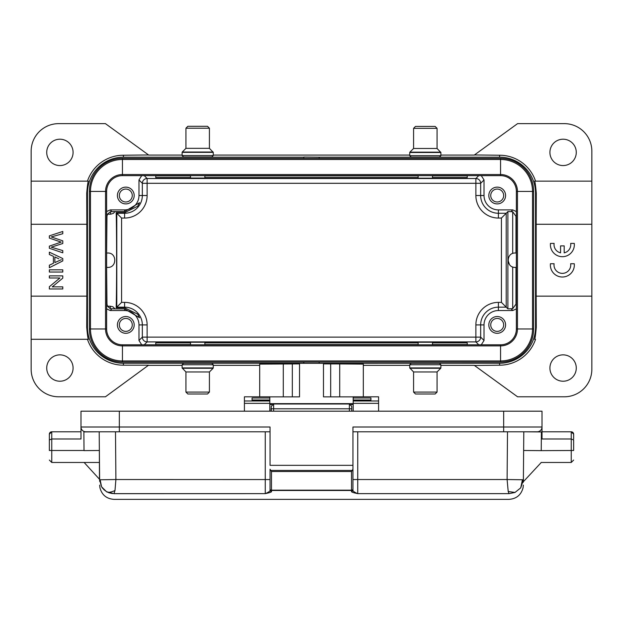 <?xml version="1.0" encoding="UTF-8"?>
<svg xmlns="http://www.w3.org/2000/svg" width="623" height="623" viewBox="0 0 623 623"><rect width="100%" height="100%" fill="white"/><g stroke="black" fill="none" stroke-linecap="round" stroke-linejoin="round"><path stroke-width="0.93" d="M114.99 490.535C110.777 492.388 107.943 492.777 106.478 491.711L114.017 493.665L265.258 493.634C268.723 492.217 270.327 491.025 270.047 490.06L270.047 469.22L271.488 471.525L351.512 471.525L351.512 490.161L271.488 490.161L271.488 471.525M100.147 479.772L101.565 486.781L99.618 479.788C99.68 486.882 99.68 486.882 99.618 479.788L115.901 479.523L114.99 490.511L113.993 493.634M101.565 486.781L106.494 491.687M270.047 469.22L270.047 479.562L115.901 479.523L115.496 431.794L119.328 431.794L119.328 427.004L270.047 427.004L270.047 465.342L352.953 465.342L352.953 490.06C352.719 491.056 354.316 492.248 357.742 493.634L508.983 493.634L508.212 491.516L515.003 492.45L520.727 487.864L522.432 479.765L523.382 479.788C523.32 486.89 523.32 486.89 523.382 479.788L523.39 479.71M508.983 493.65L515.011 492.466M520.75 487.879L523.39 479.788M523.227 481.727L523.071 482.568M99.197 431.794L99.625 480.263L99.197 431.794L83.864 431.934L84.027 450.624L99.361 450.484C99.501 465.942 99.501 465.942 99.361 450.484C99.501 465.942 99.501 465.942 99.361 450.484C99.47 465.934 99.47 465.934 99.361 450.484L99.197 431.794L85.779 431.794A4.789 4.789 0 0 1 80.99 427.004L80.99 411.188L542.01 411.188L542.01 427.004A4.789 4.789 0 0 1 537.221 431.794A4.789 4.789 90 0 0 542.01 427.004L542.01 438.981L571.244 438.981L573.643 439.978L573.643 450.484C573.643 462.796 573.643 462.796 573.643 450.484L541.231 450.639C541.099 466.09 541.099 466.09 541.231 450.639L523.639 450.484L523.803 431.794L352.953 431.794M573.643 434.192A2.399 2.399 0 0 0 571.244 431.794L573.643 434.192L573.643 438.981M99.618 479.788L99.735 481.447M101.541 486.727L102.756 488.487M103.582 489.413L106.774 491.827M108.597 492.684L112.397 493.572M114.032 493.634C114.032 501.266 114.032 501.266 114.032 493.634L265.258 493.634C269.79 492.707 271.862 491.991 271.488 491.477L271.488 490.161A1.441 1.098 0 0 1 270.047 489.055L270.047 489.055A1.441 1.417 -0 0 0 271.488 490.472L351.512 490.472L351.512 491.477A1.441 1.417 180 0 0 352.953 490.06L352.953 489.055A1.441 1.098 180 0 1 351.512 490.161L351.512 490.472A1.441 1.417 180 0 0 352.953 489.055L352.953 469.22L351.512 471.525M508.212 491.516L507.099 479.523L522.432 479.765M270.047 490.06A1.441 1.417 -0 0 0 271.488 491.477M352.953 465.342L352.953 427.004L503.672 427.004L503.672 411.188M351.512 491.477C351.201 492.006 353.28 492.731 357.742 493.634L357.742 479.523L507.099 479.523L507.504 431.794M271.246 411.188L271.246 406.453M351.754 406.453L351.754 411.188M537.221 431.794L503.672 431.794L503.672 427.004L542.01 427.004M541.231 450.484L541.395 431.949L523.803 431.794L523.375 480.263L523.803 431.794M541.13 462.468L571.244 462.468L571.244 431.794L542.01 431.794M49.357 438.981L49.357 450.484L51.756 450.484L51.756 431.794L49.357 434.192A2.399 2.399 0 0 1 51.756 431.794L80.99 431.794M49.357 450.484C49.357 462.796 49.357 462.796 49.357 450.484L49.357 439.978L51.756 438.981L80.99 438.981L80.99 427.004L119.328 427.004L119.328 411.188M270.047 431.794L85.779 431.794A4.789 4.789 0 0 1 80.99 427.004M49.357 439.978L49.357 434.192M99.345 450.484L99.478 479.243L99.392 450.484M353.194 396.859L323.477 396.859L323.477 363.31L299.523 363.31L299.523 396.859L269.806 396.859M339.714 396.859L339.714 363.925L323.477 363.894M339.714 363.925L363.31 364.105L363.31 396.812M259.69 396.812L259.69 364.105L299.523 363.894M269.806 400.005L269.806 400.753L252.074 400.753L252.074 400.005L269.806 400.005L269.806 396.812L244.411 396.812L244.411 411.188M353.194 400.986L353.194 396.812L378.589 396.812L378.589 400.986L353.194 400.986L353.194 411.188M353.194 397.988L370.926 397.988L370.926 400.753L353.194 400.753L370.926 400.768M269.806 397.988L252.074 397.988L252.074 400.768L269.806 400.753L269.806 411.188M378.589 400.986L378.589 411.188M204.874 344.799L204.874 342.245L190.498 342.245L190.498 344.799M190.498 363.334L197.686 363.334L183.544 363.334L182.111 364.767L213.261 364.767L211.82 363.334L197.686 363.334M187.858 394.001L197.686 394.001L187.858 394.001L185.942 392.085L209.421 392.085L209.421 371.954L185.942 371.954L182.111 367.928L213.261 367.928L213.261 364.767M197.686 394.001L207.506 394.001L197.686 394.001M418.126 175.631L418.126 178.178L432.502 178.178L432.502 175.631M432.502 157.097L425.314 157.097L439.456 157.097L440.889 155.657L409.739 155.657L411.18 157.097L425.314 157.097M435.142 126.422L425.314 126.422L435.142 126.422L437.058 128.338L413.579 128.338L413.579 148.469L437.058 148.469L440.889 152.503L409.739 152.503L409.739 155.657M425.314 126.422L415.494 126.422L425.314 126.422M533.623 191.44L533.623 328.983A33.066 33.066 0 0 1 500.557 362.049A33.066 33.066 0 0 0 533.623 328.983L532.525 328.983L532.525 191.44L533.623 191.44A33.066 33.066 0 0 0 500.557 158.374L122.443 158.374A33.066 33.066 0 0 0 89.377 191.44L89.377 328.983A33.066 33.066 0 0 0 122.443 362.049L500.557 362.049L500.557 360.951A31.968 31.968 0 0 0 532.525 328.983L517.464 328.983L517.464 191.44L532.525 191.44A31.968 31.968 0 0 0 500.557 159.472L500.557 158.374A33.066 33.066 0 0 1 533.623 191.44M500.557 344.799L122.443 344.799A15.816 15.816 0 0 1 106.626 328.983L106.626 191.44A15.816 15.816 0 0 1 122.443 175.631L500.557 175.631A15.816 15.816 0 0 1 516.374 191.44L516.374 328.983L517.464 328.983A16.907 16.907 0 0 1 500.557 345.89L500.557 360.951L122.443 360.951L122.443 362.049A33.066 33.066 0 0 1 89.377 328.983L90.475 328.983A31.968 31.968 0 0 0 122.443 360.951L122.443 345.89L500.557 345.89L500.557 344.799A15.816 15.816 0 0 0 516.374 328.983M190.498 175.631L190.498 178.053L204.874 178.053L204.874 175.631M197.686 156.973L211.82 156.973L213.261 155.532L182.111 155.532L183.544 156.973L197.686 156.973M207.506 126.298L197.686 126.298L207.506 126.298L209.421 128.213L185.942 128.213L185.942 148.344L209.421 148.344L213.261 152.378L182.111 152.378L182.111 155.532M197.686 126.298L187.858 126.298L197.686 126.298M271.067 411.188L271.067 408.486A4.789 0.748 0 0 1 271.246 408.283M432.502 344.799L432.502 342.245L418.126 342.245L418.126 344.799M418.126 363.334L425.314 363.334L411.18 363.334L409.739 364.767L440.889 364.767L439.456 363.334L425.314 363.334M415.494 394.001L425.314 394.001L415.494 394.001L413.579 392.085L437.058 392.085L437.058 371.954L413.579 371.954L409.739 367.928L440.889 367.928L440.889 364.767M425.314 394.001L435.142 394.001L425.314 394.001M110.302 211.727L115.006 211.547L113.425 213.362L110.645 214.195L110.302 211.727L107.499 214.211L110.302 214.203M110.302 306.22L107.499 306.22L110.302 308.697L110.302 306.22L112.872 306.765L115.006 308.876L124.6 308.876L139.529 317.722L137.667 314.163L124.6 307.778L116.182 307.778C116.758 286.938 116.758 233.493 116.182 212.645L124.6 212.645L137.667 206.26L139.529 202.709L124.6 211.547L115.006 211.547M106.626 211.555L110.224 209.896L124.6 209.896A14.376 14.376 0 0 0 138.976 195.513L147.129 195.513L147.129 183.302L142.34 183.302A4.789 4.789 135 0 1 147.129 178.513L147.129 183.302L475.871 183.302L475.871 178.513A4.789 4.789 -135 0 1 480.66 183.302L484.024 179.938L484.024 195.513A14.376 14.376 0 0 0 498.4 209.896L498.4 218.05L501.422 218.05L507.901 211.563L512.698 211.727L512.698 253.46M124.6 307.778L124.6 307.17L116.789 307.17L116.182 307.778M106.626 253.024L107.826 253.024C117.062 252.673 117.062 267.75 107.826 267.399L106.626 267.399M516.374 253.024L515.174 253.024C505.938 252.673 505.938 267.75 515.174 267.399L516.374 267.399M147.129 195.513A22.529 22.529 0 0 1 124.6 218.05L124.6 213.261L116.789 213.261L121.578 218.05L121.578 302.373L116.789 307.17L116.789 213.261L116.182 212.645M110.302 308.697L115.006 308.876M576.275 152.386A13.176 13.176 0 0 0 563.099 139.209A13.176 13.176 0 0 0 549.914 152.386A13.176 13.176 0 0 0 563.099 165.562A13.176 13.176 0 0 0 576.275 152.386M560.56 252.837A8.372 8.372 0 0 1 554.127 243.406L550.467 243.406A11.977 11.977 0 0 0 562.374 256.699A11.977 11.977 0 0 0 574.281 243.406L570.668 243.406A8.372 8.372 0 0 1 564.189 252.852L564.189 245.883L560.56 245.883L560.56 252.837M574.266 263.731L570.645 263.731A8.372 8.372 0 0 1 562.374 273.365A8.372 8.372 0 0 1 554.104 263.731L550.444 263.731A11.977 11.977 0 0 0 562.351 277.017A11.977 11.977 0 0 0 574.266 263.731M576.275 368.037A13.176 13.176 0 0 0 563.099 354.861A13.176 13.176 0 0 0 549.914 368.037A13.176 13.176 0 0 0 563.099 381.221A13.176 13.176 0 0 0 576.275 368.037M125.799 318.439A6.471 6.471 0 0 0 119.328 324.91A6.471 6.471 0 0 0 125.799 331.381A6.471 6.471 0 0 0 132.271 324.91A6.471 6.471 0 0 0 125.799 318.439M125.799 333.297A8.387 8.387 0 0 0 134.186 324.91A8.387 8.387 0 0 0 125.799 316.523A8.387 8.387 0 0 0 117.412 324.91A8.387 8.387 0 0 0 125.799 333.297M125.799 189.049A6.471 6.471 0 0 0 119.328 195.513A6.471 6.471 0 0 0 125.799 201.984A6.471 6.471 0 0 0 132.271 195.513A6.471 6.471 0 0 0 125.799 189.049M125.799 203.9A8.387 8.387 0 0 0 134.186 195.513A8.387 8.387 0 0 0 125.799 187.134A8.387 8.387 0 0 0 117.412 195.513A8.387 8.387 0 0 0 125.799 203.9M497.201 201.984A6.471 6.471 0 0 0 503.672 195.513A6.471 6.471 0 0 0 497.201 189.049A6.471 6.471 0 0 0 490.729 195.513A6.471 6.471 0 0 0 497.201 201.984M497.201 187.134A8.387 8.387 0 0 0 488.814 195.513A8.387 8.387 0 0 0 497.201 203.9A8.387 8.387 0 0 0 505.588 195.513A8.387 8.387 0 0 0 497.201 187.134M497.201 331.381A6.471 6.471 0 0 0 503.672 324.91A6.471 6.471 0 0 0 497.201 318.439A6.471 6.471 0 0 0 490.729 324.91A6.471 6.471 0 0 0 497.201 331.381M497.201 316.523A8.387 8.387 0 0 0 488.814 324.91A8.387 8.387 0 0 0 497.201 333.297A8.387 8.387 0 0 0 505.588 324.91A8.387 8.387 0 0 0 497.201 316.523M515.976 267.399L515.976 304.149L512.698 308.697L507.901 308.86L507.901 211.563M512.698 211.727L515.976 216.274L515.976 253.024M498.4 209.896L512.776 209.896L516.374 211.594M516.374 308.876L512.776 310.534L498.4 310.534A14.376 14.376 0 0 0 484.024 324.91L475.871 324.91L475.871 337.121L480.66 337.121A4.789 4.789 -45 0 1 475.871 341.91L475.871 337.121L147.129 337.121L147.129 341.91A4.789 4.789 45 0 1 142.34 337.121L138.976 340.485L138.976 324.91A14.376 14.376 0 0 0 124.6 310.534L124.6 308.876M484.024 324.91L484.024 340.485L481.283 344.799M498.4 218.05A22.529 22.529 0 0 1 475.871 195.513L480.66 195.513A17.74 17.74 0 0 0 498.4 213.261L506.211 213.261L506.211 307.17L501.422 302.373L501.422 218.05M475.871 324.91A22.529 22.529 0 0 1 498.4 302.373L498.4 307.17L506.211 307.17L507.901 308.86M509.466 264.588L507.986 260.212M508.282 258.171L508.734 257.019M138.976 195.513L138.976 179.938L141.717 175.631M106.626 252.019L106.977 216.228L107.491 214.203M107.491 306.22L106.977 304.195L106.626 268.412M124.6 310.534L110.224 310.534L106.626 308.876M141.717 344.799L138.976 340.485M481.283 175.631L484.024 179.938M319.171 158.374L319.171 157.175L499.599 157.175A35.939 35.939 0 0 1 535.539 193.122L535.539 327.309A35.939 35.939 0 0 1 499.599 363.248L319.171 363.31M319.171 363.248L319.171 362.049M535.539 181.137A37.886 37.886 0 0 0 499.599 155.236L474.438 154.963L517.573 123.634L564.298 123.634A27.552 27.552 0 0 1 591.85 151.187L591.85 181.137L534.55 181.137L591.85 181.137L591.85 224.272L536.169 224.272L536.286 193.122C535.578 185.218 535.001 181.223 534.55 181.137M319.171 157.175L303.829 157.051L303.829 158.374M591.85 296.159L591.85 369.237A27.552 27.552 0 0 1 564.298 396.796L517.573 396.796L474.438 365.467L499.599 365.195A37.886 37.886 0 0 0 535.539 339.286L534.55 339.286C535.009 339.185 535.585 335.197 536.286 327.309L536.169 296.159L591.85 296.159L591.85 224.272M536.169 224.272L536.169 296.159M73.086 152.386A13.176 13.176 0 0 0 59.901 139.209A13.176 13.176 0 0 0 46.725 152.386A13.176 13.176 0 0 0 59.901 165.562A13.176 13.176 0 0 0 73.086 152.386M474.438 155.088L440.889 155.088M409.739 155.088L213.261 155.088M182.111 155.088L148.562 155.088M474.438 365.335L440.889 365.335M409.739 365.335L363.31 365.335M259.69 365.335L213.261 365.335M182.111 365.335L148.562 365.335M73.086 368.037A13.176 13.176 0 0 0 59.901 354.861A13.176 13.176 0 0 0 46.725 368.037A13.176 13.176 0 0 0 59.901 381.221A13.176 13.176 0 0 0 73.086 368.037M148.562 365.195L105.427 396.796L58.702 396.796A27.552 27.552 0 0 1 31.15 369.237L31.15 339.286L87.461 339.286A37.886 37.886 0 0 0 123.401 365.195L148.562 365.195M58.702 123.634L105.427 123.634L148.562 154.963L123.401 155.236A37.886 37.886 0 0 0 87.461 181.137L31.15 181.137L31.15 151.187A27.552 27.552 0 0 1 58.702 123.634M31.15 224.272L31.15 296.159L86.831 296.159L86.831 224.272L31.15 224.272L31.15 181.137L87.461 181.137M49.357 235.86L62.783 231.46L62.783 233.711L51.242 236.935L62.783 240.844L62.783 243.5L51.242 247.167L62.783 250.594L62.783 252.806L49.357 248.25L49.357 246.132L61.155 242.106L49.365 238.103L49.357 235.86M61.155 242.106L49.357 246.132M61.397 259.674L54.871 262.587L54.871 256.964L58.811 258.786M49.357 252.167L62.783 258.545L62.783 260.912L49.357 267.711L49.357 265.203L53.422 263.272L53.422 256.326L49.357 254.503L49.357 252.167M62.783 269.837L49.357 269.837L49.357 272.033L62.783 272.033L62.783 269.837M62.783 275.888L49.357 275.888L49.357 277.99L59.909 277.99L49.357 286.712L49.357 288.963L62.783 288.963L62.783 286.86L52.246 286.86L62.783 278.138L62.783 275.888M88.45 181.137C87.999 181.231 87.415 185.226 86.714 193.122L86.831 224.272M31.15 296.159L31.15 339.286L88.45 339.286C87.999 339.2 87.415 335.205 86.714 327.309L87.461 327.309L87.461 193.122A35.939 35.939 0 0 1 123.401 157.175L303.829 157.175M86.831 296.159L86.714 327.309M303.829 362.049L303.829 363.248L123.401 363.248A35.939 35.939 0 0 1 87.461 327.309M190.498 342.884L155.75 342.884L155.75 344.558L190.498 344.558M204.874 344.558L418.126 344.558M432.502 344.558L467.25 344.558L467.25 342.884L432.502 342.884M418.126 342.884L204.874 342.884M190.498 175.865L155.75 175.865L155.75 177.539L190.498 177.539M204.874 177.539L418.126 177.539M432.502 177.539L467.25 177.539L467.25 175.865L432.502 175.865M418.126 175.865L204.874 175.865M99.618 479.679L99.618 479.819A14.734 14.734 0 0 0 99.657 480.668M352.618 470.42L270.382 470.42M265.258 493.634L265.258 431.794M508.968 493.634C508.968 501.266 508.968 501.266 508.968 493.634M352.953 479.562L357.742 479.523L357.742 431.794M273.637 411.188L273.637 408.797L349.363 408.797L349.363 411.188M271.246 408.797L273.637 408.797L273.637 404L349.363 404L349.363 408.797L351.754 408.797M49.357 460.07L51.756 462.468L51.756 450.484L84.027 450.484M269.806 403.634L353.194 403.634M269.806 404.553L272.111 404.553M350.889 404.553L353.194 404.553M330.673 363.894L330.673 396.859M283.286 363.925L283.286 396.859M292.327 396.859L292.327 363.894M269.806 400.986L244.411 400.986M244.411 403.346L269.806 403.346M353.194 403.346L378.589 403.346M353.194 400.005L370.926 400.005M209.421 371.954L213.121 368.263L182.251 368.263M413.579 148.469L409.879 152.16L440.749 152.16M516.374 191.44L517.464 191.44A16.907 16.907 0 0 0 500.557 174.533L500.557 159.472L122.443 159.472L122.443 158.374A33.066 33.066 0 0 0 89.377 191.44L90.475 191.44L90.475 328.983L105.536 328.983A16.907 16.907 0 0 0 122.443 345.89L122.443 344.799M500.557 175.631L500.557 174.533L122.443 174.533L122.443 159.472A31.968 31.968 0 0 0 90.475 191.44L105.536 191.44L105.536 328.983L106.626 328.983M122.443 175.631L122.443 174.533A16.907 16.907 0 0 0 105.536 191.44L106.626 191.44M185.942 148.344L182.251 152.035L213.121 152.035M437.058 371.954L440.749 368.263L409.879 368.263M124.6 211.547L124.6 209.896M111.813 211.485L110.224 209.896M516.374 304.546L515.976 304.149M515.976 216.274L516.374 215.885M512.776 209.896L511.187 211.485M512.698 266.963L512.698 308.697M511.187 308.938L512.776 310.534M478.752 344.799L475.871 341.91L147.129 341.91L144.248 344.799M484.024 340.485L480.66 337.121L480.66 324.91A17.74 17.74 0 0 1 498.4 307.17L498.4 310.534M498.4 302.373L501.422 302.373M475.871 195.513L475.871 183.302L480.66 183.302L480.66 195.513L484.024 195.513M138.976 179.938L142.34 183.302L142.34 195.513A17.74 17.74 0 0 1 124.6 213.261L124.6 212.645M478.752 175.631L475.871 178.513L147.129 178.513L144.248 175.631M124.6 218.05L121.578 218.05M110.224 310.534L111.813 308.938M121.578 302.373L124.6 302.373L124.6 307.17A17.74 17.74 0 0 1 142.34 324.91L138.976 324.91M147.129 324.91L142.34 324.91L142.34 337.121L147.129 337.121L147.129 324.91A22.529 22.529 0 0 0 124.6 302.373M499.599 157.175L499.599 155.236M536.286 193.122L535.539 193.122M535.539 327.309L536.286 327.309M499.599 365.195L499.599 363.248M123.401 363.248L123.401 365.195M87.461 193.122L86.714 193.122M123.401 155.236L123.401 157.175M523.328 480.894A14.897 14.897 0 0 0 523.39 479.827M508.921 499.366C516.428 498.859 521.155 494.966 523.079 487.684L523.336 485.115M114.079 499.366C106.572 498.859 101.845 494.966 99.921 487.684L99.664 485.115M273.637 404L271.246 406.398M349.363 404L351.754 406.398M508.968 499.366L114.032 499.366M541.122 462.624L523.367 481.711M571.244 462.468L573.643 460.07M51.756 462.468L99.361 462.468M84.128 462.468L99.47 479.243A7351.782 7351.782 0 0 0 99.446 462.468M182.111 367.928L182.111 364.767M185.942 392.085L185.942 371.954M207.506 394.001L209.421 392.085M440.889 152.503L440.889 155.657M437.058 128.338L437.058 148.469M415.494 126.422L413.579 128.338M213.261 152.378L213.261 155.532M209.421 128.213L209.421 148.344M187.858 126.298L185.942 128.213M409.739 367.928L409.739 364.767M413.579 392.085L413.579 371.954M435.142 394.001L437.058 392.085"/></g></svg>
